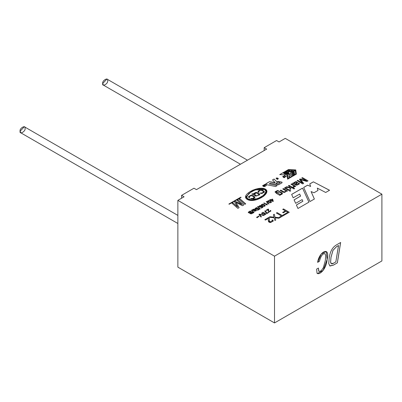 <?xml version="1.0" encoding="UTF-8"?>
<svg xmlns="http://www.w3.org/2000/svg" width="402" height="402" viewBox="0 0 402 402"><rect width="100%" height="100%" fill="white"/><g stroke="black" fill="none" stroke-linecap="round" stroke-linejoin="round"><path stroke-width="0.6" d="M282.013 182.809L278.521 184.83L282.013 182.809L282.013 182.181L282.013 182.855L281.737 182.081L282.013 182.181M284.857 174.031L283.445 173.096C284.425 172.197 286.098 172.071 288.46 172.714L289.058 173.332L285.737 174.217L289.058 173.378L285.737 174.217L286.455 173.759C289.053 173.488 287.731 173.383 288.179 173.337L284.33 173.146L285.556 173.624L284.857 174.076L285.556 173.624C281.37 172.955 287.963 172.463 288.179 173.337C287.731 173.383 289.053 173.488 286.455 173.759L285.737 174.172C288.596 174.151 289.505 173.669 288.46 172.714C286.098 172.071 284.425 172.197 283.445 173.096L284.857 174.031M283.445 173.172L284.857 174.076L283.445 173.096M381.9 194.171L285.254 138.373L279.058 141.951L276.581 140.519L264.189 147.675L266.667 149.102L196.457 189.638L193.98 188.211L181.588 195.362L184.066 196.794L177.87 200.372L274.516 256.169L381.9 194.171L381.9 260.938L381.9 194.171L274.516 256.169L177.87 200.372L184.066 196.794L181.588 195.362L181.588 198.226L181.588 195.362L193.98 188.211L196.457 189.638L266.667 149.102L264.189 147.675L264.189 150.534L264.189 147.675L276.581 140.519L279.058 141.951L285.254 138.373L381.9 194.171M237.014 200.281L237.848 199.799L243.763 204.97L242.451 205.729L235.904 202.392L239.105 207.658L237.868 208.372L231.959 203.201L232.798 202.719L237.642 206.98L234.527 201.719L235.296 201.276L241.818 204.507L237.014 200.281L241.818 204.507L235.296 201.276L234.527 201.719L237.642 206.98L232.798 202.719L231.959 203.201L237.868 208.372L239.105 207.658L235.904 202.392L242.451 205.729L243.763 204.97L237.848 199.799L237.014 200.281M238.959 199.161L239.803 198.673L245.712 203.844L244.873 204.332L238.959 199.161L244.873 204.332L245.712 203.844L239.803 198.673L238.959 199.161M275.159 191.734L276.32 193.332L279.822 195.357L276.32 193.332L275.159 191.734L277.46 190.518L278.877 190.839L277.425 191.04L276.149 192.387L276.978 192.925L279.48 191.568L282.249 192.88C282.707 193.975 281.938 194.588 279.943 194.714L280.44 195L279.822 195.357L280.44 195L279.943 194.714L282.435 193.412L282.249 192.88L279.48 191.568L276.978 192.925L275.953 191.99L277.425 191.04L278.877 190.839L277.46 190.518L275.159 191.734L275.074 192.136M282.747 188.99L283.425 188.593L287.48 190.935L286.862 191.292L286.284 190.96L284.857 192.402L283.33 192.297L280.134 190.493L280.817 190.101L283.993 191.844L285.219 191.664L285.696 191.061L284.963 190.267L282.747 188.99L284.963 190.267L285.696 191.061L285.219 191.664L283.993 191.844L280.817 190.101L280.134 190.493L283.33 192.297L284.857 192.402L286.284 190.96L286.862 191.292L287.48 190.935L283.425 188.593L282.747 188.99M284.465 187.995L285.144 187.603L289.199 189.945L288.515 190.337L284.465 187.995L288.515 190.337L289.199 189.945L285.144 187.603L284.465 187.995M289.264 190.769L289.942 190.377L290.731 190.829L290.048 191.221L289.264 190.769L290.048 191.221L290.731 190.829L289.942 190.377L289.264 190.769M288.38 185.734L289.058 185.342L294.646 188.568L293.962 188.96L290.787 187.126L290.797 189.02L289.907 189.533L289.953 187.764L285.696 187.282L286.546 186.794L289.968 187.201L289.983 186.659L288.38 185.734L289.983 186.659L289.968 187.201L286.546 186.794L285.696 187.282L289.953 187.764L289.907 189.533L290.797 189.02L290.787 187.126L293.962 188.96L294.646 188.568L289.058 185.342L288.38 185.734M290.983 184.232L291.666 183.84L295.721 186.176L295.103 186.533L294.49 186.181L294.621 186.754L293.41 187.362L293.018 186.855L293.917 186.347L293.018 186.855L293.41 187.362L294.621 186.754L294.49 186.181L295.103 186.533L295.721 186.176L291.666 183.84L290.983 184.232L293.103 185.458L290.983 184.232M293.792 185.985L293.103 185.458L293.792 185.985M297.741 182.644L296.103 181.543L294.118 182.468L293.867 183.201L293.214 182.99L292.505 183.402L293.214 182.945L293.867 183.156L294.118 182.468L296.103 181.543L297.741 182.644L295.972 184.317L296.937 184.659L297.952 184.342L298.495 183.83L298.239 183.287L299.013 182.94L299.405 183.518L299.204 184.106L296.681 185.232L292.505 183.352L293.214 182.945L293.867 183.156L293.214 182.945L292.505 183.352L296.681 185.232L299.204 184.106L299.405 183.518L299.013 182.94L298.239 183.287L298.495 183.83L297.952 184.342L296.937 184.659L295.972 184.317L297.771 182.518M301.726 178.031L302.435 177.619L308.022 180.845L306.922 181.483L300.54 179.639L306.922 181.483L308.022 180.845L302.435 177.619L301.726 178.031L306.49 180.774L301.726 178.031M301.143 180.332L303.671 183.357L302.696 183.92L297.108 180.694L297.817 180.287L302.5 182.99L299.46 179.337L300.113 178.96L306.49 180.774L300.113 178.96L299.46 179.337L302.5 182.99L297.817 180.287L297.108 180.694L302.696 183.92L303.671 183.357L300.54 179.639M256.637 217.457L257.014 216.959L256.637 217.457L257.119 217.738L256.637 217.457M257.305 216.824L258.406 216.497L258.692 215.98L259.154 216.251L257.119 217.738L259.154 216.251L258.692 215.98L258.406 216.497L257.014 216.959M258.958 214.377L259.416 214.115L263.983 215.281L263.511 215.557L259.541 214.457L261.406 216.773L260.963 217.03L258.958 214.377L260.963 217.03L261.406 216.773L259.541 214.457L263.511 215.557L263.983 215.281L259.416 214.115L258.958 214.377M264.511 213.452L263.069 214.181L261.496 213.311L262.943 212.306L263.938 212.507L262.3 212.774L262.019 213.186L263.139 213.844L264.561 212.944L265.933 214.105L264.295 215.05L263.908 214.829L265.225 214.065L264.511 213.452L265.225 214.065L263.908 214.829L264.295 215.05L265.933 214.105L264.561 212.944L263.139 213.844L262.019 213.186L262.3 212.774L263.938 212.507L262.943 212.306L261.496 213.311L263.069 214.181L264.511 213.452M266.858 213.125L268.471 212.191L268.858 212.417L266.722 213.648L264.727 211.05L265.149 210.809L265.933 211.437L266.858 213.176L268.471 212.191L266.858 213.125L265.933 211.437L265.149 210.809L264.727 211.05L266.722 213.648L268.858 212.417L268.471 212.191L268.858 212.462L268.471 212.241L266.858 213.125M270.38 211.015L269.471 211.598L268.591 211.07L269.471 211.598L270.38 211.06L270.069 210.673L270.531 210.412L270.069 210.628L270.38 211.015L269.471 211.552L268.591 211.025L268.657 209.608L268.26 209.01L266.069 210.321L268.26 209.01L266.069 210.276L266.456 210.497L268.079 209.558L266.456 210.497L266.069 210.276L268.26 209.01L268.657 209.608L268.591 211.025L269.471 211.552L270.38 211.015L270.069 210.628L270.531 210.412L270.918 211.01L269.395 211.864L268.023 210.99L268.079 209.558L268.023 210.99L269.395 211.864L270.923 210.965M268.451 218.824L268.27 220.688L270.677 222.462L273.345 220.959L272.667 219.919L271.852 220.296L272.4 220.969L270.807 221.909L269.275 220.984L269.385 218.512L268.687 217.462L264.853 219.723L268.687 217.462L264.853 219.678L265.531 220.065L268.37 218.427L265.531 220.065L264.853 219.678L268.687 217.462L269.385 218.512L269.275 220.984L270.807 221.909C272.4 221.628 272.747 221.09 271.852 220.296L272.667 219.919L273.345 220.959L270.677 222.462C268.873 222.628 268.104 221.713 268.355 219.718L268.451 218.889M273.355 214.768L274.275 214.241L275.038 217.256L279.782 217.718L278.887 218.236L275.179 217.859L275.757 220.04L274.923 220.522L274.174 217.783L268.988 217.291L269.918 216.753L274.023 217.155L273.355 214.768L274.023 217.155L269.918 216.753L268.988 217.291L274.174 217.783L274.923 220.522L275.757 220.04L275.179 217.859L278.887 218.236L279.782 217.718L275.038 217.256L274.275 214.241L273.355 214.768M276.365 213.03L277.124 212.593L282.219 215.532L284.113 214.437L284.787 214.824L280.239 217.452L279.566 217.065L281.455 215.969L276.365 213.03L281.455 215.969L279.566 217.065L280.239 217.452L284.787 214.824L284.113 214.437L282.219 215.532L277.124 212.593L276.365 213.03M282.722 209.362L283.48 208.924L289.249 212.251L285.36 214.497L284.681 214.11L287.812 212.301L286.023 211.266L283.309 212.834L282.636 212.442L285.345 210.879L282.722 209.362L285.345 210.879L282.636 212.442L283.309 212.834L286.023 211.266L287.812 212.301L284.681 214.11L285.36 214.497L289.249 212.251L283.48 208.924L282.722 209.362M263.888 185.553L263.486 185.342L262.923 185.659L263.049 185.915L264.486 185.89L264.898 186.392L263.581 186.654L264.516 186.171L262.823 186.056L262.642 185.659L263.541 185.146L264.114 185.422L263.541 185.146L262.642 185.659L262.823 186.056L264.516 186.171L263.581 186.654L264.898 186.392L264.486 185.89L263.049 185.915L262.923 185.659L263.486 185.342L263.888 185.553M264.466 185.136L265.164 184.724L266.526 185.583L264.883 184.407L264.008 184.905L264.225 185.312L264.008 184.905L264.883 184.407L265.41 184.664L264.883 184.357L264.008 184.86L265.36 186.257L264.008 184.86L264.883 184.357L266.526 185.583L265.164 184.724L264.466 185.136L265.591 186.126L265.36 186.257L265.591 186.126L264.31 184.925M276.616 178.508L276.742 177.89L277.566 178.287L277.958 178.825L276.832 179.126L277.42 179.372L278.32 178.8L277.888 178.121L276.079 178.181L276.335 178.674L276.742 177.89L276.335 178.674L276.079 178.181L277.888 178.121L277.42 179.372L276.832 179.126L277.958 178.875M284.385 176.558L284.852 177.393L284.174 177.719L283.244 177.217L282.772 176.383L283.918 176.212L284.385 176.558L283.918 176.212L282.772 176.383L283.244 177.217L284.174 177.719L284.852 177.393L284.385 176.558L284.852 177.443L284.385 176.558M285.998 176.87L286.224 176.332L285.998 176.87L286.224 176.332L285.661 176.513L286.123 176.197L285.661 176.513L284.43 175.383L285.661 176.463L286.224 176.282L285.867 176.895L284.254 175.483L285.867 176.895M250.044 213.02L249.305 213.11L248.28 212.311L250.15 210.99L253.345 212.834L251.466 213.809L249.999 213.382L250.044 213.02L249.999 213.382L250.823 213.839L251.466 213.809L253.345 212.834L250.15 210.99L248.28 212.311L249.305 213.11L250.044 213.02L249.999 213.382M251.35 210.236L251.667 210.055L254.044 212.492L253.732 212.678L251.35 210.236L253.732 212.678L254.044 212.492L251.667 210.055L251.35 210.236M255.295 209.919L253.979 210.834L252.531 210.171L252.491 209.733C253.778 208.759 255.124 209.04 256.536 210.583L254.386 211.326L256.024 210.809L255.295 209.919L256.024 210.809L254.386 211.326L256.536 210.583C255.124 209.04 253.778 208.759 252.491 209.733L252.531 210.171L253.979 210.834L255.325 210.14M257.903 208.728L256.496 209.432L254.974 208.593L256.381 207.613L257.345 207.809L255.752 208.07L255.481 208.467L257.516 208.683L257.943 208.231L259.28 209.357L257.687 210.276L257.315 210.06L258.592 209.321L257.903 208.728L258.592 209.321L257.315 210.06L257.687 210.276L259.28 209.357L257.943 208.231L257.516 208.683L255.481 208.467L255.752 208.07L257.345 207.809L256.381 207.613L254.974 208.593L256.496 209.432L257.903 208.728M257.561 206.648L257.878 206.467L260.255 208.909L259.943 209.09L257.561 206.648L259.943 209.09L260.255 208.909L257.878 206.467L257.561 206.648M261.637 206.573L260.235 207.276L258.702 206.437L260.109 205.462L261.074 205.653L259.486 205.914L259.215 206.316L261.245 206.527L261.677 206.08L263.014 207.206L261.421 208.125L261.044 207.909L262.325 207.171L261.637 206.573L262.325 207.171L261.044 207.909L261.421 208.125L263.014 207.206L261.677 206.08L261.245 206.527L259.215 206.316L259.486 205.914L261.074 205.653L260.109 205.462L258.702 206.437L260.235 207.276L261.637 206.573M264.295 204.643L265.28 205.744L264.325 206.387L263.034 206.241L261.416 205.256L262.677 204.075L264.295 204.643L262.677 204.075L261.22 204.824L263.034 206.241L264.325 206.387L265.28 205.744L264.295 204.643M266.933 205L263.727 203.151L264.119 202.925L266.616 204.367L266.928 203.638L267.31 203.859L266.933 205L267.31 203.859L266.928 203.638L266.616 204.367L264.119 202.925L263.727 203.151L266.933 205M266.265 201.623L266.581 201.442L268.963 203.884L268.647 204.065L266.265 201.623L268.647 204.065L268.963 203.884L266.581 201.442L266.265 201.623M270.506 201.055L271.491 202.161L270.536 202.804L269.245 202.653L267.626 201.668L267.436 201.161L268.893 200.487L270.506 201.055L268.893 200.487L267.436 201.161L267.626 201.668L269.245 202.653L270.536 202.804L271.491 202.161L270.506 201.055M269.772 199.663L270.164 199.437L270.928 199.874L272.315 199.075L273.295 201.322L272.968 201.508L270.898 200.312L270.466 200.563L270.104 200.352L270.536 200.101L269.772 199.663L270.536 200.101L270.104 200.352L270.466 200.563L270.898 200.312L272.968 201.508L273.295 201.322L272.315 199.075L270.928 199.874L270.164 199.437L269.772 199.663M265.918 183.744L265.662 184.131L265.918 183.744L266.24 184.583L275.556 186.538L277.199 185.588L269.255 183.915L270.506 183.146L278.521 184.83L270.506 183.146L269.255 183.87L277.199 185.588L275.556 186.538L266.24 184.583L265.918 183.744L269.531 181.664L275.159 182.588L272.511 179.94L274.063 179.046L276.712 181.694L278.681 181.438L282.013 182.232L278.681 181.438L276.717 181.739L278.681 181.438L281.737 182.126L278.681 181.488L276.712 181.739L274.063 179.046L272.511 179.94L275.159 182.588L269.531 181.664L265.662 184.106M241.094 197.367L229.2 204.236L228.864 204.04L240.763 197.171L241.094 197.412L240.763 197.171L228.864 204.04L229.2 204.236L241.094 197.367M302.525 188.101L308.937 202.151L297.957 208.487L296.385 204.98L302.842 201.251L302.143 199.593L295.666 203.337L294.078 199.839L300.585 196.081L299.686 194.071L293.174 197.829L291.641 194.387L302.525 188.101L308.937 202.196L302.525 188.101L291.641 194.387L293.174 197.829L299.686 194.071L300.585 196.131L294.078 199.839L295.666 203.337L302.143 199.593L302.842 201.301L296.385 204.98L297.957 208.487L308.937 202.151L302.525 188.101M313.374 181.84L329.545 190.252L325.68 192.483L317.329 188.096L317.992 190.442L313.987 192.754L311.108 191.583L314.364 199.02L310.022 201.523L303.661 187.448L307.62 185.161L310.635 186.468L309.741 183.935L313.374 181.84L329.545 190.302L313.374 181.84L309.741 183.935L310.635 186.468L307.62 185.161L303.661 187.448L310.022 201.523L314.364 199.02L311.108 191.583L313.987 192.754L317.992 190.442L317.329 188.096L325.68 192.483L329.545 190.252L313.374 181.84M296.38 174.121L287.636 179.171L286.998 174.97L279.722 174.604L288.465 169.554L295.746 169.92L296.38 174.172L295.746 169.92L288.465 169.554L295.746 169.971L288.465 169.554L279.722 174.604L286.998 174.97L287.636 179.171L296.38 174.121M265.385 189.146C272.179 193.06 254.697 203.95 247.305 199.437C239.592 195.101 258.707 185.171 265.385 189.146L252.873 190.096L245.758 197.02L249.582 200.201L256.762 199.583L263.606 196.327L266.938 191.548L265.385 189.146L266.938 191.573L265.385 189.146M177.87 267.139L177.87 200.372L177.87 267.139L274.516 322.937L274.516 256.169L274.516 322.937L381.9 260.938L274.516 322.937L177.87 267.139M316.62 269.109L318.419 268.069L318.645 271.089C319.947 271.948 321.525 270.787 323.369 267.601L325.318 260.541L325.721 255.717L325.012 253.732C322.736 253.315 320.876 255.843 319.429 261.31L317.625 262.35C319.198 251.456 330.459 245.828 327.133 259.516C326.288 269.435 319.434 275.44 317.022 273.234L316.62 269.109L317.022 273.234L317.404 273.571L323.178 270.41L327.133 259.516L326.379 251.536L321.233 253.999L317.625 262.35L319.429 261.31C320.876 255.843 322.736 253.315 325.012 253.732L325.721 255.717L325.318 260.541L323.369 267.601C321.525 270.787 319.947 271.948 318.645 271.089L318.419 268.069L316.62 269.109M340.645 242.491L337.368 262.848L333.424 265.124L329.972 266.029L328.73 263.596L329.168 258.32C330.002 251.592 332.499 247.079 336.66 244.793L340.645 242.491L336.66 244.793C332.499 247.079 330.002 251.592 329.168 258.32L328.73 263.596L329.972 266.029L333.424 265.124L337.368 262.848L333.384 265.099L329.715 265.908L333.384 265.099L337.368 262.848L340.645 242.491M247.456 160.197L106.932 79.063L102.701 83.531L103.43 85.134L240.446 164.242M107.661 80.666C108.54 83.556 101.822 87.435 102.701 83.531C101.822 80.641 108.54 76.762 107.661 80.666M177.87 215.402L24.331 126.756L20.1 131.223L20.824 132.826L177.87 223.492M25.055 128.359C25.939 131.248 19.221 135.127 20.1 131.223C19.221 128.333 25.939 124.454 25.055 128.359M317.329 188.146L317.992 190.488L317.329 188.146M311.108 191.633L314.364 199.065L311.108 191.633M303.661 187.498L307.62 185.161L310.635 186.468L307.62 185.206L303.661 187.498M309.741 183.985L313.374 181.885L309.741 183.985M291.641 194.432L302.525 188.151L291.641 194.432M294.078 199.884L300.585 196.131L294.078 199.884M296.385 205.03L302.842 201.301L296.385 205.03M294.812 170.222L291.48 172.192L294.812 170.222L291.48 172.192L290.304 172.086L291.48 172.192L290.304 172.086L292.55 170.79L291.249 170.724L292.55 170.835L291.249 170.724L289.003 172.066L291.249 170.77L289.003 172.066L287.827 172.006L289.003 172.066L287.827 171.961L290.073 170.664L288.772 170.599L290.073 170.709L288.772 170.599L286.525 171.94L288.772 170.644L286.525 171.94L285.35 171.88L286.525 171.94L285.35 171.835L288.686 169.91L294.812 170.222L288.686 169.91L285.35 171.835L286.525 171.895L288.772 170.599L290.073 170.664L287.827 171.961L289.003 172.021L291.249 170.724L292.55 170.79L290.304 172.086L291.48 172.141L294.812 170.222M289.978 173.493L290.329 175.875L289.978 173.493L291.063 172.865L291.601 176.453L290.013 177.367L291.601 176.453L290.013 177.367L288.842 175.458L289.194 177.84L288.108 178.468L289.194 177.84L288.108 178.468L287.571 174.88L288.108 178.468L287.571 174.88L289.159 173.965L290.329 175.83L289.978 173.493L290.329 175.83L289.159 173.965L287.571 174.88L288.108 178.418L289.194 177.79L288.842 175.458L290.013 177.317L291.601 176.403L291.063 172.865L289.978 173.493M288.842 175.503L290.013 177.367L288.842 175.503M279.722 174.654L288.465 169.604L279.722 174.654M295.766 174.001L292.435 175.97L295.766 174.001L292.435 175.97L292.329 175.242L292.435 175.97L292.329 175.242L294.576 173.95L294.46 173.197L294.576 173.996L294.46 173.197L292.214 174.538L294.46 173.242L292.214 174.538L292.113 173.86L292.214 174.538L292.113 173.815L294.359 172.518L294.244 171.765L294.359 172.564L294.244 171.765L291.998 173.111L294.244 171.815L291.998 173.111L291.897 172.383L291.998 173.111L291.897 172.383L295.229 170.458L295.766 174.001L295.229 170.458L291.897 172.383L291.998 173.061L294.244 171.765L294.359 172.518L292.113 173.815L292.214 174.493L294.46 173.197L294.576 173.95L292.329 175.242L292.435 175.92L295.766 174.001M284.335 173.172L288.174 173.352L284.335 173.172M284.857 174.076L285.556 173.674L284.857 174.076M228.864 204.085L240.763 197.221L228.864 204.085M278.144 183.85L275.872 183.372L278.144 183.9L280.209 182.659L278.144 183.9L275.872 183.423L277.938 182.181L280.209 182.659L277.938 182.181L275.872 183.372L278.144 183.85M269.255 183.915L277.199 185.634L269.255 183.915M265.918 183.794L269.531 181.664L274.837 182.825L275.159 182.588L274.837 182.825L269.531 181.709L265.918 183.794M272.511 179.99L274.063 179.046L276.712 181.739L274.063 179.091L272.511 179.99M269.772 199.709L270.164 199.437L270.928 199.925L272.315 199.075L272.677 199.281L273.295 201.367L272.315 199.121L270.928 199.925L270.164 199.482L269.772 199.709M270.104 200.402L270.536 200.101L270.104 200.402M272.295 199.508L272.732 200.965L271.29 200.085L272.295 199.508L271.29 200.131L272.732 200.915L272.295 199.508M271.29 200.131L272.732 200.965L271.29 200.131M267.963 201.317L268.159 200.905L267.963 201.317C269.621 202.603 270.631 202.839 270.983 202.03C270.631 202.839 269.621 202.603 267.963 201.317L268.159 200.905L270.104 201.291L270.993 202.136M268.159 200.955L267.963 201.367C269.621 202.648 270.631 202.889 270.983 202.075C270.631 202.889 269.621 202.648 267.963 201.367L268.159 200.955L267.963 201.367M267.436 201.161L267.626 201.668M271.491 202.161L271.305 201.653M267.626 201.719L267.436 201.211L268.893 200.533L270.506 201.106L268.893 200.533L267.436 201.211L267.626 201.719M270.983 202.03L270.104 201.291L268.159 200.905M266.265 201.673L266.581 201.442L268.963 203.93L266.581 201.487L266.265 201.673M263.727 203.196L264.119 202.925L266.616 204.417L266.928 203.638L267.31 203.904L266.928 203.688L266.616 204.417L264.119 202.975L263.727 203.196M267.184 204.854L267.109 204.407M267.109 204.457L267.184 204.904M261.737 204.824L261.948 204.492C261.516 204.97 262.149 205.512 263.848 206.11L264.767 205.613L263.848 206.11C262.149 205.512 261.516 204.97 261.948 204.492L263.888 204.874L264.782 205.723M261.948 204.538C261.516 205.02 262.149 205.558 263.848 206.161L264.767 205.663L263.848 206.161C262.149 205.558 261.516 205.02 261.948 204.538M265.28 205.744L265.094 205.236M261.22 204.844L262.677 204.121L264.295 204.688L262.677 204.121L261.22 204.844M264.767 205.613L262.662 204.377L261.948 204.492M258.702 206.487L260.109 205.507L261.074 205.698L260.109 205.507L258.702 206.487M261.255 206.261L261.245 206.527M259.215 206.281L259.486 205.914M259.486 205.96L259.215 206.362L259.486 205.96L259.215 206.362L261.245 206.578L261.677 206.08L263.014 207.251L261.677 206.125L261.255 206.306M261.044 207.955L262.325 207.171L261.044 207.955M261.245 206.578L259.215 206.362M257.561 206.698L257.878 206.467L260.255 208.955L257.878 206.517L257.561 206.698M254.974 208.638L256.381 207.663L257.345 207.854L256.381 207.663L254.974 208.638M257.521 208.417L257.516 208.683M255.481 208.467L255.752 208.07M255.752 208.115L255.481 208.517L255.752 208.115L255.481 208.517L257.516 208.728L257.943 208.231L259.28 209.407L257.943 208.281L257.521 208.462M257.315 210.11L258.592 209.321L257.315 210.11M257.516 208.728L255.481 208.517M252.491 209.733L252.531 210.171M252.531 210.216L252.491 209.784C253.778 208.804 255.124 209.09 256.536 210.633L256.536 210.633C255.124 209.09 253.778 208.804 252.491 209.784L252.531 210.216M254.386 211.377L256.034 210.738L254.386 211.377M252.974 209.904L253.205 209.537L252.974 209.904L254.039 210.517L254.938 210L254.039 210.517L252.974 209.904L253.205 209.537L254.627 209.603L254.938 210.055L254.627 209.653M253.205 209.588L252.974 209.95L254.039 210.568L254.938 210.045L254.039 210.568L252.974 209.95L253.205 209.588L252.974 209.95M254.938 210L254.627 209.603L253.205 209.537M251.35 210.281L251.667 210.055L254.044 212.542L251.667 210.1L251.35 210.281M248.28 212.311L248.341 212.623M248.341 212.668L248.471 212.07L250.15 210.99L253.345 212.884L250.15 211.04L248.471 212.07L248.341 212.668M250.436 213.14L251.381 213.487L252.551 212.864L250.999 213.517L250.526 212.954L251.582 212.306L252.551 212.909L251.582 212.306L250.526 212.954M250.526 213.005L250.999 213.562L252.551 212.909L251.381 213.532L250.441 213.236M248.893 212.472L249.506 212.794L251.21 212.085L249.506 212.794L248.893 212.472L250.104 211.452L251.21 212.135L250.104 211.452L248.873 212.276M248.873 212.326L249.506 212.839L251.21 212.135L249.506 212.839L248.893 212.522M249.999 213.427L250.044 213.065L249.999 213.427M285.998 176.82L286.224 176.282L285.998 176.82M284.199 176.664L284.676 177.287L283.425 177.111L282.953 176.488L283.566 176.237L284.199 176.664L283.566 176.237L283.425 177.111C284.641 177.805 284.897 177.654 284.199 176.664M282.953 176.513L283.425 177.161L284.676 177.337L283.425 177.161L282.953 176.513M282.772 176.383L282.772 176.639M284.852 177.393L284.857 177.136M282.772 176.689L283.918 176.262L284.385 176.609L283.918 176.262L282.772 176.689M276.742 177.94L276.616 178.558M276.079 178.227L277.888 178.166L278.32 178.825L277.888 178.166L276.079 178.227M276.832 179.171L277.119 178.96M264.008 184.86L264.225 185.262M265.41 184.664L266.526 185.634L265.41 184.664M264.898 186.392L264.747 186.036M263.049 185.915L262.923 185.659M262.923 185.704L263.235 186.061L264.747 186.086L264.898 186.438L264.486 185.935L263.235 186.061L262.923 185.704L263.049 185.965M262.642 185.659L262.823 186.056M264.616 186.438L263.807 186.568L264.516 186.221M262.823 186.101L262.642 185.709L263.541 185.191L264.114 185.473L263.541 185.191L262.642 185.709L262.823 186.101M245.758 197.04L252.893 190.131L265.385 189.196L252.893 190.131L245.758 197.04M264.717 189.528L265.998 191.558L263.823 195.221L257.37 198.784L247.979 199.05L246.697 197.02L248.878 193.357L255.325 189.794L264.717 189.528C262.923 187.925 258.531 188.573 251.546 191.473C246.421 195.467 245.235 197.99 247.979 199.05C249.773 200.653 254.164 200 261.154 197.101C266.275 193.111 267.466 190.588 264.717 189.528M265.998 191.583L263.848 195.241L257.401 198.819L247.979 199.096L246.697 197.04L247.979 199.096L257.37 198.829L263.823 195.266L265.998 191.558M259.004 194.457L257.32 195.699L256.134 195.648L254.074 194.06L255.355 193.814L255.069 193.483L254.22 193.719L255.069 193.483L255.355 193.814L254.074 194.06L256.134 195.648L257.32 195.699L259.004 194.457L256.29 192.88L254.22 193.674L256.29 192.88L259.004 194.457L257.32 195.744L259.004 194.508M255.069 193.483L255.355 193.864L255.069 193.483M254.069 194.141L256.134 195.694L254.074 194.06M256.134 195.694L257.32 195.744L256.134 195.694M254.22 193.719L255.069 193.528L254.22 193.719M259.154 192.066L258.762 191.292L259.154 192.066M258.757 191.352L259.154 192.015L258.406 192.272L257.958 191.231L260.26 189.804L261.818 189.9L264.235 191.327L264.265 192.231L264.235 191.327L261.818 189.9L260.26 189.804L257.958 191.231L258.406 192.272L259.154 192.015L258.762 191.241L260.31 190.262L261.481 190.332L263.385 191.402L263.566 192.076L261.958 193.03L260.782 192.925L261.958 193.081L263.591 191.92L261.958 193.081L260.782 192.925L260.33 193.347L260.782 192.88L260.33 193.297L261.953 193.488L264.37 191.865M264.265 192.282L264.235 191.377L261.818 189.945L260.26 189.85L257.958 191.282L260.26 189.85L261.818 189.945L264.235 191.377L264.265 192.282M253.275 194.136L252.089 194.337L251.848 193.995L253.371 193.754L255.617 192.478L257.22 192.513L259.647 193.915L259.712 194.849L255.848 196.106L253.541 194.88L253.275 194.136L253.541 194.88L255.848 196.106L259.712 194.849L259.647 193.915L257.22 192.513L255.617 192.478L253.371 193.799L251.848 194.045L253.371 193.799L255.617 192.528L257.22 192.563L259.647 193.965L259.712 194.895L259.647 193.965L257.22 192.563L255.617 192.528L253.371 193.799L251.848 193.995L252.089 194.337L253.275 194.231M249.652 197.553L249.26 196.779L249.652 197.553M249.255 196.839L249.652 197.503L248.903 197.759L248.456 196.719L250.753 195.292L252.315 195.382L254.732 196.814L254.762 197.719L254.732 196.814L252.315 195.382L250.753 195.292L248.456 196.719L248.903 197.759L249.652 197.503L249.26 196.729L250.808 195.749L251.979 195.819L253.883 196.89L254.064 197.563L252.456 198.518L251.275 198.412L252.456 198.568L254.089 197.407L252.456 198.568L251.275 198.412L250.828 198.834L251.275 198.367L250.828 198.784L252.446 198.975L254.868 197.352M254.762 197.769L254.732 196.864L252.315 195.432L250.753 195.337L248.456 196.764L250.753 195.337L252.315 195.432L254.732 196.864L254.762 197.769M263.591 191.945L263.385 191.402L261.481 190.332L260.31 190.262L258.762 191.241M259.712 194.849L259.808 194.498M254.089 197.427L253.883 196.89L251.979 195.819L250.808 195.749L249.26 196.729M254.762 197.719L252.446 198.975L250.828 198.784L251.275 198.367L252.456 198.518L254.064 197.563M264.265 192.231L261.953 193.488L260.33 193.297L260.782 192.88L261.958 193.03L263.566 192.076M282.722 209.412L283.48 208.924L289.249 212.301L283.48 208.97L282.722 209.412M284.681 214.155L287.812 212.301L284.681 214.155M282.636 212.492L285.345 210.879L282.636 212.492M276.365 213.08L277.124 212.593L282.219 215.578L284.113 214.437L284.787 214.874L284.113 214.482L282.219 215.578L277.124 212.638L276.365 213.08M279.566 217.11L281.455 215.969L279.566 217.11M273.355 214.819L274.275 214.241L275.038 217.301L279.782 217.763L275.038 217.301L274.275 214.286L273.355 214.819M275.179 217.904L275.757 220.09L275.179 217.904M268.988 217.336L269.918 216.753L274.023 217.155L269.918 216.799L268.988 217.336M269.4 218.788L269.385 218.512M268.687 217.512L269.4 218.814L268.687 217.512M269.219 220.532L269.275 221.035L270.807 221.954L272.4 220.994L270.807 221.954L269.275 221.035M272.667 219.964L273.345 221.01L272.667 219.964M268.27 220.713L268.355 219.763L268.27 220.713M268.621 210.201L268.657 209.608M268.26 209.06L268.621 210.251L268.26 209.06M268.124 209.789L268.069 210.296M270.918 211.01L270.531 210.412L270.918 211.055L270.531 210.462L270.069 210.673M268.069 210.346L268.124 209.834M264.727 211.095L265.149 210.809L265.933 211.487L266.858 213.176L265.933 211.487L265.149 210.854L264.727 211.095M261.496 213.361L262.943 212.351L263.938 212.552L262.943 212.351L261.496 213.361M264.124 213.13L264.114 213.407M262.019 213.186L262.3 212.774M262.3 212.819L262.019 213.236L262.3 212.819L262.019 213.236L263.139 213.889L264.561 212.944L265.933 214.15L264.561 212.99L264.114 213.457L264.124 213.176M263.908 214.874L265.225 214.065L263.908 214.874M264.114 213.457L263.139 213.889L262.019 213.236M258.958 214.427L259.416 214.115L263.983 215.331L259.416 214.165L258.958 214.427M259.541 214.507L261.406 216.819L259.541 214.507M257.014 217.005L256.637 217.507L257.014 217.005L258.406 216.542L258.692 215.98L259.154 216.306L258.692 216.03L258.406 216.542L257.305 216.874M257.119 217.738L257.185 217.452M301.726 178.076L302.435 177.619L308.022 180.895L302.435 177.669L301.726 178.076M300.54 179.689L303.671 183.402M297.108 180.744L297.817 180.287L302.5 183.036L297.817 180.332L297.108 180.744M299.46 179.387L300.113 178.96L306.49 180.825L300.113 179.006L299.46 179.387M293.867 183.201L294.118 182.518L296.103 181.588L297.741 182.694L296.103 181.588L294.118 182.518L293.867 183.201M295.972 184.367L296.937 184.704L298.505 183.779L296.937 184.704L295.972 184.367M298.239 183.332L299.013 182.94L299.415 183.644L299.013 182.99L298.239 183.332M294.606 183.402L294.586 182.865L294.606 183.402L295.425 184.01L294.606 183.402L294.586 182.865L295.912 182.106L296.761 182.779L295.425 184.061L296.761 182.779M294.586 182.915L294.606 183.448L294.586 182.915L294.606 183.448L295.425 184.061L296.807 182.543M296.761 182.83L295.425 184.061L294.606 183.448M296.807 182.498L295.912 182.106L294.586 182.865M290.983 184.282L291.666 183.84L295.721 186.226L291.666 183.885L290.983 184.282M294.49 186.226L294.621 186.804L294.49 186.226M294.621 186.754L294.49 186.181M293.917 186.397L293.018 186.905L293.917 186.397L293.792 186.031M288.38 185.784L289.058 185.342L294.646 188.613L289.058 185.392L288.38 185.784M290.787 187.176L290.797 189.066L290.787 187.176M289.907 189.583L289.953 187.764L289.907 189.583M285.696 187.332L286.546 186.794L289.968 187.252L289.983 186.659L289.968 187.252L286.546 186.84L285.696 187.332M289.264 190.814L289.942 190.377L290.731 190.875L289.942 190.422L289.264 190.814M284.465 188.046L285.144 187.603L289.199 189.99L285.144 187.649L284.465 188.046M282.747 189.035L283.425 188.593L287.48 190.985L283.425 188.644L282.747 189.035M286.33 191.267L286.284 190.96M280.134 190.543L280.817 190.101L283.993 191.89L285.219 191.714L285.701 191.071L285.219 191.714L283.993 191.89L280.817 190.151L280.134 190.543M275.074 192.111L277.46 190.568L278.877 190.885L277.46 190.568L275.074 192.111M275.953 192.01L276.978 192.97L275.953 192.01M276.973 192.834L279.48 191.618L282.249 192.925L282.435 193.437L282.249 192.925L279.48 191.618L276.973 192.834M279.943 194.759L280.44 195.045L279.943 194.759M281.516 193.402L280.727 192.573C278.918 191.844 277.893 191.985 277.646 193L279.933 194.312L281.109 194.065L281.516 193.402L281.109 194.065L279.933 194.312L277.646 193C277.893 191.985 278.918 191.844 280.727 192.573L281.521 193.503M277.646 193L279.933 194.357L281.109 194.116L281.516 193.447L281.109 194.116L279.933 194.357L277.646 192.965M238.959 199.206L239.803 198.673L245.712 203.889L239.803 198.719L238.959 199.206M237.014 200.332L237.848 199.799L243.763 205.015L237.848 199.844L237.014 200.332M235.904 202.437L239.105 207.703L235.904 202.437M231.959 203.246L232.798 202.719L237.642 207.025L232.798 202.764L231.959 203.246M234.527 201.764L235.296 201.276L241.818 204.553L235.296 201.322L234.527 201.764M338.514 245.506L335.841 261.893L333.755 263.099L331.354 263.687L330.63 262.049L330.987 257.411L333.012 250.32L336.509 246.712L338.554 245.532L336.469 246.687L332.972 250.3L330.946 257.391L330.59 262.029L331.333 263.677L330.59 262.029L330.946 257.391L332.972 250.3L336.469 246.687L338.514 245.506M340.6 242.466L337.328 262.823L340.6 242.466M338.554 245.532L336.509 246.712L333.012 250.32L330.987 257.411L330.63 262.049C330.801 263.988 331.846 264.335 333.755 263.099L335.841 261.893L338.554 245.532M318.379 268.049L318.881 271.31L318.379 268.049M324.972 253.707C322.695 253.29 320.831 255.818 319.384 261.285L317.585 262.325L319.384 261.285C320.831 255.818 322.695 253.29 324.972 253.707M317.384 273.561L323.153 270.365L327.092 259.496L326.359 251.526L327.092 259.496L323.138 270.39L317.364 273.551"/></g></svg>

